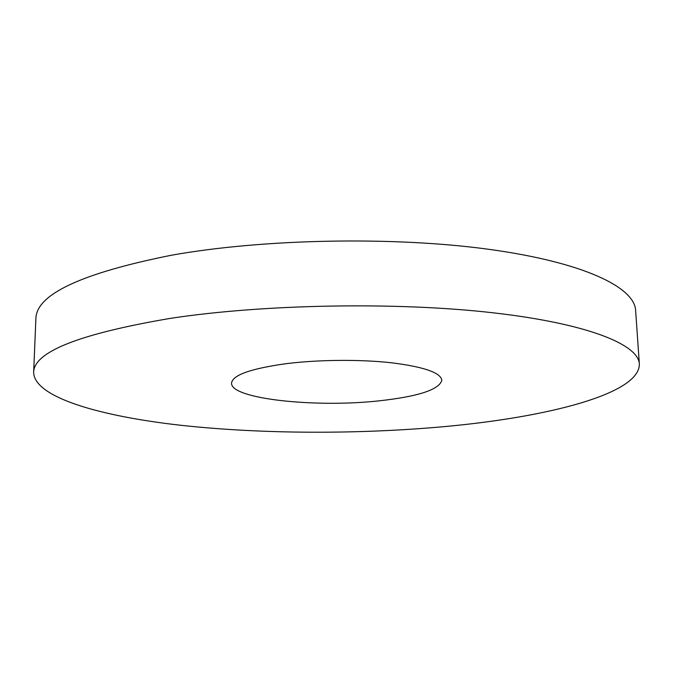 <?xml version="1.0" encoding="UTF-8"?>
<svg xmlns="http://www.w3.org/2000/svg" width="673" height="673" viewBox="0 0 673 673"><rect width="100%" height="100%" fill="white"/><g stroke="black" fill="none" stroke-linecap="round" stroke-linejoin="round"><path stroke-width="1.01" d="M286.092 363.689C318.455 359.626 360.316 359.281 391.703 362.797C424.015 366.886 440.731 372.699 441.833 380.245C439.334 389.532 418.867 396.347 380.422 400.696C317.05 407.998 230.721 399.148 231.546 383.181C232.429 375.13 250.617 368.636 286.092 363.689M33.65 372.489L35.879 318.792C36.115 294.429 81.332 273.238 171.531 255.21C263.606 238.73 394.428 236.282 489.364 249.389C584.601 262.487 634.572 287.522 635.623 310.421L639.35 364.034C639.88 393.932 547.586 417.075 446.081 426.455C359.424 434.447 262.663 434.203 180.827 425.286C100.193 416.251 34.39 397.44 33.65 372.489C33.692 351.895 79.305 333.85 170.488 318.346C263.606 304.154 396.119 301.782 492.081 312.684C588.345 323.587 638.559 344.677 639.35 364.034"/></g></svg>
